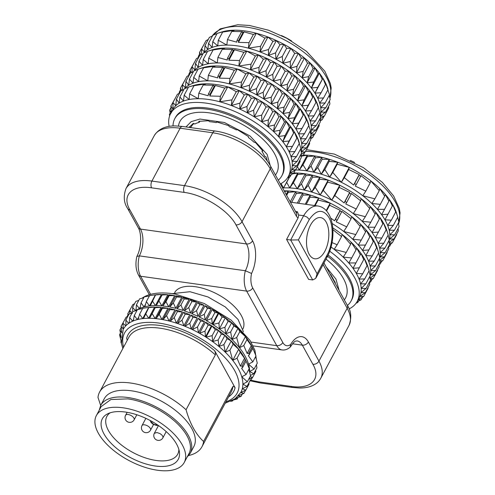 <?xml version="1.0" encoding="UTF-8"?>
<svg xmlns="http://www.w3.org/2000/svg" width="495" height="495" viewBox="0 0 495 495"><rect width="100%" height="100%" fill="white"/><g stroke="black" fill="none" stroke-linecap="round" stroke-linejoin="round"><path stroke-width="0.74" d="M100.664 405.479L97.985 397.392A58.02 28.308 28.1 0 1 99.588 392.089A58.02 28.308 28.1 0 1 130.705 383.043A58.02 28.308 28.1 0 1 186.064 409.742L215.356 354.884L215.529 353.449L214.712 350.782L235.088 387.721L233.628 386.249L232.854 386.595L203.563 441.453A58.02 28.308 28.1 0 1 201.954 446.75A58.02 28.308 28.1 0 1 188.731 455.505M104.266 398.735A50.768 24.769 28.1 0 1 131.491 390.815A50.768 24.769 28.1 0 1 191.868 428.651A50.768 24.769 28.1 0 1 193.836 446.558L190.259 453.259A50.768 24.769 -151.9 0 0 188.292 435.353A50.768 24.769 -151.9 0 0 127.914 397.516A50.768 24.769 -151.9 0 0 100.689 405.436L104.266 398.735M203.563 441.453C195.884 434.393 190.049 423.819 186.064 409.742M214.712 350.782A59.957 29.248 -151.9 0 0 160.12 325.487A59.957 29.248 -151.9 0 0 126.627 338.432L127.302 340.201M238.373 395.783L243.973 393.333L240.731 392.591A66.726 32.552 -151.9 0 0 240.91 392.269A66.726 32.552 -151.9 0 0 242.272 388.792A66.726 32.552 -151.9 0 0 242.872 384.12A66.726 32.552 -151.9 0 0 241.752 376.763A66.726 32.552 -151.9 0 0 238.324 368.732A66.726 32.552 -151.9 0 0 232.724 360.397A66.726 32.552 -151.9 0 0 225.231 352.143A66.726 32.552 -151.9 0 0 218.945 346.506A66.726 32.552 -151.9 0 0 212.603 341.606A66.726 32.552 -151.9 0 0 206.031 337.163A66.726 32.552 -151.9 0 0 205.512 336.835A66.726 32.552 -151.9 0 0 199.547 333.308A66.726 32.552 -151.9 0 0 198.495 332.727A66.726 32.552 -151.9 0 0 192.314 329.552A66.726 32.552 -151.9 0 0 191.237 329.039A66.726 32.552 -151.9 0 0 184.932 326.267A66.726 32.552 -151.9 0 0 183.843 325.828A66.726 32.552 -151.9 0 0 177.507 323.501A66.726 32.552 -151.9 0 0 176.418 323.136A66.726 32.552 -151.9 0 0 170.15 321.286A66.726 32.552 -151.9 0 0 169.08 321.007A66.726 32.552 -151.9 0 0 162.966 319.665A66.726 32.552 -151.9 0 0 161.933 319.479A66.726 32.552 -151.9 0 0 158.969 319.009A66.726 32.552 -151.9 0 0 156.074 318.656A66.726 32.552 -151.9 0 0 155.09 318.557A66.726 32.552 -151.9 0 0 149.564 318.273A66.726 32.552 -151.9 0 0 148.649 318.273A66.726 32.552 -151.9 0 0 143.538 318.526A66.726 32.552 -151.9 0 0 142.702 318.619A66.726 32.552 -151.9 0 0 138.086 319.411A66.726 32.552 -151.9 0 0 137.344 319.597A66.726 32.552 -151.9 0 0 133.297 320.915A66.726 32.552 -151.9 0 0 132.648 321.187A66.726 32.552 -151.9 0 0 129.226 323.012A66.726 32.552 -151.9 0 0 128.694 323.371A66.726 32.552 -151.9 0 0 125.947 325.673A66.726 32.552 -151.9 0 0 125.73 325.902A66.726 32.552 -151.9 0 0 123.366 329.088A66.726 32.552 -151.9 0 0 123.193 329.416L121.417 343.344L122.853 348.529M242.117 365.978L245.303 359.741L242.117 365.978A70.012 34.155 28.1 0 1 242.451 366.591A70.018 34.161 28.1 0 1 242.785 367.191L241.715 368.515L242.265 367.488M245.303 359.741L244.542 358.287L240.378 366.09L241.913 366.083M240.378 366.09L237.025 358.194L232.724 360.397L229.921 350.194L225.231 352.143L223.901 344.607L218.945 346.506L218.165 339.96L212.603 341.606L212.145 335.647L206.031 337.163L211.996 325.995L215.325 329.689L212.145 335.647M240.731 392.591L245.836 390.128L242.272 388.792L246.986 386.446L242.872 384.12L247.333 381.756L241.752 376.763L246.052 374.567L241.715 368.515L241.826 367.915M168.795 294.828L169.135 295.663L174.655 295.651A66.726 32.552 -151.9 0 0 171.697 295.181A66.726 32.552 -151.9 0 0 168.795 294.828L162.83 305.997A66.726 32.552 -151.9 0 1 165.732 306.349A66.726 32.552 -151.9 0 1 168.696 306.82L165.955 301.622L162.83 305.997M174.655 295.651L168.696 306.82M167.898 308.305A66.726 32.552 -151.9 0 0 164.934 307.841A66.726 32.552 -151.9 0 0 162.038 307.488L156.074 318.656L159.192 314.282L161.933 319.479L167.898 308.305L162.372 308.323L159.192 314.282M168.931 308.496L162.966 319.665L166.58 315.618L169.76 309.66L175.044 309.839A66.726 32.552 -151.9 0 0 168.931 308.496L169.76 309.66M175.044 309.839L169.08 321.007L166.58 315.618M176.115 310.118L170.15 321.286L174.215 317.592L177.396 311.633L182.383 311.968A66.726 32.552 -151.9 0 0 176.115 310.118L177.396 311.633M182.383 311.968L176.418 323.136L174.215 317.592M183.472 312.333L177.507 323.501L181.993 320.172L185.173 314.214L189.808 314.659A66.726 32.552 -151.9 0 0 183.472 312.333L185.173 314.214M189.808 314.659L183.843 325.828L181.993 320.172M190.897 315.098L184.932 326.267L189.789 323.315L192.97 317.363L197.202 317.87A66.726 32.552 -151.9 0 0 190.897 315.098L192.97 317.363M197.202 317.87L191.237 329.039L189.789 323.315M198.278 318.384L192.314 329.552L197.493 326.985L198.495 332.727L204.46 321.558A66.726 32.552 -151.9 0 0 198.278 318.384L200.673 321.026L197.493 326.985M205.512 322.134L199.547 333.308L204.986 331.118L205.512 336.835L211.476 325.661A66.726 32.552 -151.9 0 0 205.512 322.134L208.166 325.159L204.986 331.118M245.867 360.737L245.39 359.686A66.726 32.552 -151.9 0 0 238.689 349.229A66.726 32.552 -151.9 0 0 231.196 340.975A66.726 32.552 -151.9 0 0 224.909 335.338A66.726 32.552 -151.9 0 0 218.567 330.437A66.726 32.552 -151.9 0 0 211.996 325.995M256.379 359.37L254.9 350.268L249.994 340.319L231.221 320.178L204.336 303.528L175.453 294.16A66.726 32.552 -151.9 0 0 172.489 293.69A66.726 32.552 -151.9 0 0 141.96 298.231M181.801 297.179A66.726 32.552 -151.9 0 0 175.694 295.837L169.729 307.005A66.726 32.552 -151.9 0 1 175.836 308.354L173.337 302.959L176.517 297L181.801 297.179L175.836 308.354M189.139 299.308A66.726 32.552 -151.9 0 0 182.872 297.458L176.907 308.626A66.726 32.552 -151.9 0 1 183.175 310.483L180.978 304.932L184.159 298.974L189.139 299.308L183.175 310.483M196.565 302A66.726 32.552 -151.9 0 0 190.228 299.673L184.264 310.841A66.726 32.552 -151.9 0 1 190.6 313.168L188.75 307.513L191.936 301.554L196.565 302L190.6 313.168M196.552 310.662L199.733 304.703L203.959 305.211A66.726 32.552 -151.9 0 0 197.654 302.439L191.689 313.613A66.726 32.552 -151.9 0 1 197.994 316.379L196.552 310.662L191.689 313.613M203.959 305.211L197.994 316.379M205.035 305.724L207.436 308.373L211.217 308.899A66.726 32.552 -151.9 0 0 205.035 305.724L199.077 316.893A66.726 32.552 -151.9 0 1 205.252 320.067L204.256 314.325L199.077 316.893M211.217 308.899L205.252 320.067M252.629 348.078L252.153 347.026A66.726 32.552 -151.9 0 0 245.446 336.569A66.726 32.552 -151.9 0 0 237.959 328.315A66.726 32.552 -151.9 0 0 231.666 322.678A66.726 32.552 -151.9 0 0 225.324 317.778A66.726 32.552 -151.9 0 0 218.753 313.335L212.794 324.503A66.726 32.552 -151.9 0 1 219.365 328.946L218.908 322.988L212.794 324.503M249.622 372.03A66.726 32.552 -151.9 0 0 249.635 371.46A66.726 32.552 -151.9 0 0 248.515 364.103A66.726 32.552 -151.9 0 0 239.481 347.738A66.726 32.552 -151.9 0 0 231.994 339.49A66.726 32.552 -151.9 0 0 225.701 333.847A66.726 32.552 -151.9 0 0 219.365 328.946L224.922 327.306L228.102 321.348L231.666 322.678L233.844 325.995L237.959 328.315L239.865 331.576L245.446 336.569L246.962 339.582L251.299 345.628L247.135 353.436L248.88 353.319L252.134 347.224A70.018 34.161 -151.9 0 1 252.475 347.83A70.012 34.155 -151.9 0 1 252.797 348.43M212.268 309.48L214.929 312.506L218.233 313.007A66.726 32.552 -151.9 0 0 212.268 309.48L206.304 320.649A66.726 32.552 -151.9 0 1 212.268 324.175L211.749 318.458L206.304 320.649M218.233 313.007L212.268 324.175M125.94 325.5L125.73 325.902L122.915 323.136L123.366 329.088L121.046 326.341L121.832 332.887L119.901 330.023L121.058 336.711M129.282 322.27L128.694 323.371L125.854 320.024L125.947 325.673M133.545 319.51L132.648 321.187L129.665 317.474L129.226 323.012M138.878 316.72L137.344 319.597L134.275 315.532L133.297 320.915M148.667 307.451A66.726 32.552 -151.9 0 0 147.776 307.562L146.563 307.729L148.667 307.451L142.702 318.619L139.615 314.226L138.086 319.411M148.791 307.624L154.607 307.104A66.726 32.552 -151.9 0 0 149.502 307.358L148.791 307.624L143.538 318.526M154.607 307.104L148.649 318.273L145.61 313.583M155.529 307.104L149.564 318.273L152.169 313.595L155.09 318.557L161.054 307.389A66.726 32.552 -151.9 0 0 155.529 307.104L152.169 313.595M136.038 309.61L135.451 310.712A66.726 32.552 -151.9 0 0 135.197 310.891M140.302 306.851L139.411 308.527A66.726 32.552 -151.9 0 0 135.983 310.353L136.422 304.815L139.602 298.856L143.76 297.767M145.635 304.06L144.101 306.937A66.726 32.552 -151.9 0 0 140.054 308.255L141.032 302.872L144.212 296.92L149.403 295.892M155.424 294.791L149.459 305.96A66.726 32.552 -151.9 0 0 144.849 306.752L146.371 301.573L149.552 295.614L155.424 294.791A66.726 32.552 -151.9 0 0 154.533 294.902L153.32 295.07M161.37 294.445L155.405 305.613A66.726 32.552 -151.9 0 0 150.301 305.867L155.548 294.964L161.37 294.445A66.726 32.552 -151.9 0 0 156.265 294.698L155.548 294.964M167.811 294.729L161.846 305.898A66.726 32.552 -151.9 0 0 156.321 305.613L162.286 294.445L162.106 294.983L167.811 294.729A66.726 32.552 -151.9 0 0 162.286 294.445M121.225 337.559L119.549 334.713L121.065 340.795M121.343 342.917L120.83 341.903L121.485 343.697M230.695 401.327L232.613 400.938L231.672 400.87M233.176 400.059L237.223 398.995L234.878 398.667M236.016 398.116L241.028 396.446L238.157 396.006M245.371 359.884L246.046 361.09L242.785 367.191M229.921 350.194L233.102 344.235L238.689 349.229L240.205 352.242L244.542 358.287M240.205 352.242L237.025 358.194M238.689 349.229L232.724 360.397M246.052 374.567L249.233 368.608L246.399 361.752M245.774 360.527L246.04 361.096M223.901 344.607L227.087 338.648L231.196 340.975L233.102 344.235M231.196 340.975L225.231 352.143M218.165 339.96L221.345 334.007L224.909 335.338L227.087 338.648M224.909 335.338L218.945 346.506M215.325 329.689L218.567 330.437L221.345 334.007M218.567 330.437L212.603 341.606M169.135 295.663L165.955 301.622M200.673 321.026L204.46 321.558M208.166 325.159L211.476 325.661M248.874 369.282L250.513 375.798L247.333 381.756M249.666 377.388L250.167 380.488L246.986 386.446M248.88 382.895L249.016 384.17L245.836 390.128M243.973 393.333L245.631 390.227M241.028 396.446L242.29 394.088M237.223 398.995L238.046 397.454M233.04 400.139L232.613 400.938M175.694 295.837L176.517 297M173.337 302.959L169.729 307.005M182.872 297.458L184.159 298.974M180.978 304.932L176.907 308.626M190.228 299.673L191.936 301.554M188.75 307.513L184.264 310.841M197.654 302.439L199.733 304.703M207.436 308.373L204.256 314.325M218.753 313.335L222.088 317.035L225.324 317.778L228.102 321.348M250.439 375.439L253.743 373.787L249.635 371.46L254.096 369.097L248.515 364.103L252.815 361.907L248.471 355.862L252.803 348.437L252.53 347.867M253.162 349.093L255.995 355.948L252.815 361.907M252.134 347.224L251.299 345.628M255.637 356.623L257.276 363.138L254.096 369.097M256.429 364.728L256.924 367.835L253.743 373.787M255.643 370.241L255.779 371.51L252.599 377.468L250.099 376.577M249.857 381.07L250.73 380.674L252.394 377.567M250.73 380.674L250.136 380.556M249.901 378.78L252.599 377.468M248.867 353.325A70.012 34.155 28.1 0 1 249.208 353.931M247.135 353.436L243.781 345.541L239.481 347.738L236.684 337.534L231.994 339.49L230.664 331.947L225.701 333.847L224.922 327.306M248.583 355.255L248.471 355.862L249.022 354.828M249.22 353.925A70.018 34.161 28.1 0 1 249.548 354.531M222.088 317.035L218.908 322.988M214.929 312.506L211.749 318.458M162.038 307.488L162.372 308.323M121.046 326.341L124.431 320.284M122.915 323.136L126.095 317.177L127.778 316.429M125.854 320.024L129.04 314.065L132.023 313.063M129.665 317.474L132.846 311.516L136.997 310.427M142.647 308.552L137.455 309.573L134.275 315.532M146.563 307.729L142.795 308.274L139.615 314.226M155.35 307.642L161.054 307.389M135.451 310.712L132.617 307.364L135.797 301.406L138.779 300.403M132.617 307.364L132.679 311.825M132.487 313.242L129.671 310.476L129.907 313.768M128.675 314.74L127.809 313.688L128.05 315.915M127.809 313.688L131.194 307.63M129.671 310.476L132.852 304.518L134.535 303.769M139.411 308.527L136.422 304.815M144.101 306.937L141.032 302.872M149.459 305.96L146.371 301.573M155.405 305.613L152.367 300.923M162.106 294.983L156.321 305.613M161.846 305.898L158.926 300.941M121.182 327.616L119.901 330.023M120.396 333.129L119.549 334.713M120.83 341.903L121.12 341.358M225.324 317.778L219.365 328.946M231.666 322.678L225.701 333.847M237.959 328.315L231.994 339.49M230.664 331.947L233.844 325.995M245.446 336.569L239.481 347.738M236.684 337.534L239.865 331.576M246.962 339.582L243.781 345.541M127.945 314.956L126.968 316.788M347.28 305.248A4.832 3.372 151.1 0 1 347.341 305.353A4.832 3.372 151.1 0 1 347.397 305.458A61.12 29.818 -151.9 0 0 351.128 300.917A61.12 29.818 -151.9 0 0 327.548 256.249M351.128 300.917L351.759 299.735A61.12 29.818 -151.9 0 0 328.142 255.036M329.732 251.219A66.726 32.552 28.1 0 1 357.266 301.319A66.726 32.552 28.1 0 1 354.519 305.056A66.726 32.552 28.1 0 1 349.068 308.954M331.062 247.017A66.726 32.552 28.1 0 1 334.168 249.338A66.726 32.552 28.1 0 1 343.196 257.109A66.726 32.552 28.1 0 1 348.777 262.963A66.726 32.552 28.1 0 1 353.022 268.321A66.726 32.552 28.1 0 1 356.32 273.438A66.726 32.552 28.1 0 1 359.054 279.087A66.726 32.552 28.1 0 1 360.564 283.876A66.726 32.552 28.1 0 1 361.195 288.406A66.726 32.552 28.1 0 1 360.948 292.613A66.726 32.552 28.1 0 1 359.815 296.437A66.726 32.552 28.1 0 1 359.252 297.6L357.266 301.319M357.025 301.758L361.14 299.766L357.817 299.822L363.683 296.462L359.815 296.437L365.329 292.669L360.948 292.613L366.053 288.437L361.195 288.406L365.854 283.839L360.564 283.876L364.728 278.933L359.054 279.087L362.693 273.797L356.32 273.438L359.333 267.801L353.022 268.321L355.899 262.95L348.777 262.963L351.697 257.963L343.196 257.109L346.265 252.45L334.168 249.338L337.169 244.753L332.058 242.6M356.078 303.212L357.743 302.532L356.474 302.643M361.14 299.766L362.557 297.118M363.683 296.462L368.057 288.269L368.032 287.601M365.329 292.669L369.703 284.476L369.437 282.107M366.053 288.437L370.427 280.25L369.746 276.544M369.022 270.883L370.229 275.647L365.854 283.839M369.103 270.74L368.02 267.102A66.726 32.552 -151.9 0 0 367.005 264.194L369.103 270.74L364.728 278.933M367.061 265.605L367.005 264.194A66.726 32.552 -151.9 0 0 364.271 258.545L367.061 265.605L362.693 273.797M363.707 259.615L364.271 258.545A66.726 32.552 -151.9 0 0 360.973 253.428L363.707 259.615L359.333 267.801M360.267 254.764L360.973 253.428A66.726 32.552 -151.9 0 0 356.728 248.069L360.267 254.764L355.899 262.95M356.072 249.771L356.728 248.069A66.726 32.552 -151.9 0 0 351.147 242.216L356.072 249.771L351.697 257.963M350.639 244.258L351.147 242.216A66.726 32.552 -151.9 0 0 342.119 234.451L350.639 244.258L346.265 252.45M337.169 244.753L341.544 236.56L342.119 234.451A66.726 32.552 -151.9 0 0 332.758 227.873M332.894 229.618L341.544 236.56M358.547 301.034L357.743 302.532M332.126 223.505A66.726 32.552 28.1 0 1 343.709 231.468A66.726 32.552 28.1 0 1 352.737 239.233A66.726 32.552 28.1 0 1 358.318 245.093A66.726 32.552 28.1 0 1 362.563 250.445A66.726 32.552 28.1 0 1 365.861 255.562A66.726 32.552 28.1 0 1 368.596 261.212A66.726 32.552 28.1 0 1 370.105 266.001A66.726 32.552 28.1 0 1 370.736 270.536A66.726 32.552 28.1 0 1 370.489 274.744A66.726 32.552 28.1 0 1 369.876 277.212M369.48 282.484L370.681 281.89L369.524 281.94M370.421 280.213L373.224 278.586L370.13 278.592M370.043 278.11L374.87 274.793L370.489 274.744L375.6 270.567L370.736 270.536L375.396 265.97L370.105 266.001L374.269 261.063L368.596 261.212L372.234 255.921L365.861 255.562L368.88 249.932L362.563 250.445L365.44 245.081L358.318 245.093L361.239 240.094L352.737 239.233L355.806 234.574L343.709 231.468L346.71 226.877L336.173 221.816L337.12 220.368L335.492 219.347L334.546 220.795L330.586 217.998M292.248 202.406L291.963 201.737L291.475 202.294M370.681 281.89L372.098 279.248M373.224 278.586L377.598 270.4L377.574 269.732M374.87 274.793L379.244 266.607L378.978 264.231M375.6 270.567L379.968 262.375L379.288 258.675M378.57 253.013L379.77 257.777L375.396 265.97M378.644 252.871L377.561 249.226A66.726 32.552 -151.9 0 0 376.553 246.318L378.644 252.871L374.269 261.063M376.608 247.735L376.553 246.318A66.726 32.552 -151.9 0 0 373.812 240.669L376.608 247.735L372.234 255.921M373.249 241.739L373.812 240.669A66.726 32.552 -151.9 0 0 370.514 235.558L373.249 241.739L368.88 249.932M369.815 236.888L370.514 235.558A66.726 32.552 -151.9 0 0 366.269 230.2L369.815 236.888L365.44 245.081M365.613 231.901L366.269 230.2A66.726 32.552 -151.9 0 0 360.688 224.346L365.613 231.901L361.239 240.094M360.181 226.388L360.688 224.346A66.726 32.552 -151.9 0 0 351.66 216.575L360.181 226.388L355.806 234.574M315.111 205.611L318.099 200.017L330.196 203.123L329.614 205.233L340.152 210.301L339.966 210.975L341.593 211.99L337.12 220.368M339.966 210.975L335.492 219.347M340.152 210.301L334.546 220.795M329.614 205.233L326.564 210.95M346.71 226.877L351.085 218.691L351.66 216.575A66.726 32.552 -151.9 0 0 330.196 203.123L326.224 210.561M341.593 211.996L341.779 211.315L351.085 218.691M306.238 204.367L310.105 197.121L318.607 197.975L318.099 200.017M330.196 203.123A66.726 32.552 -151.9 0 0 318.607 197.975L314.572 205.536M298.671 203.247L303.045 195.055L310.167 195.042L310.105 197.121M318.607 197.975A66.726 32.552 -151.9 0 0 310.167 195.042L305.26 204.231M286.667 195.37L288.263 192.376L295.657 191.695L296.338 193.545L302.649 193.031L303.045 195.055M310.167 195.042A66.726 32.552 -151.9 0 0 302.649 193.031L297.272 203.105M296.338 193.545L291.963 201.737M302.649 193.031A66.726 32.552 -151.9 0 0 295.657 191.695L290.237 201.842M284.532 191.503L288.146 190.928L288.263 192.376M295.657 191.695A66.726 32.552 -151.9 0 0 288.146 190.928L286.209 194.547M288.146 190.928A66.726 32.552 -151.9 0 0 284.167 190.841M282.589 187.982A66.726 32.552 28.1 0 1 283.567 187.927A66.726 32.552 28.1 0 1 289.736 187.945A66.726 32.552 28.1 0 1 297.248 188.719A66.726 32.552 28.1 0 1 304.239 190.049A66.726 32.552 28.1 0 1 311.757 192.066A66.726 32.552 28.1 0 1 320.197 194.993A66.726 32.552 28.1 0 1 331.786 200.147A66.726 32.552 28.1 0 1 353.251 213.599A66.726 32.552 28.1 0 1 362.278 221.364A66.726 32.552 28.1 0 1 367.859 227.224A66.726 32.552 28.1 0 1 372.104 232.576A66.726 32.552 28.1 0 1 375.402 237.693A66.726 32.552 28.1 0 1 378.143 243.342A66.726 32.552 28.1 0 1 379.646 248.131A66.726 32.552 28.1 0 1 380.284 252.66A66.726 32.552 28.1 0 1 380.03 256.868A66.726 32.552 28.1 0 1 379.418 259.343M379.022 264.615L380.228 264.021L379.065 264.07M379.962 262.344L382.765 260.716L379.671 260.716M379.585 260.234L384.411 256.924L380.03 256.868L385.141 252.697L380.284 252.66L384.937 248.1L379.646 248.131L383.811 243.194L378.143 243.342L381.775 238.052L375.402 237.693L378.421 232.062L372.104 232.576L374.981 227.211L367.859 227.224L370.78 222.218L362.278 221.364L365.347 216.705L353.251 213.599L356.252 209.008L345.714 203.946L346.661 202.492L345.04 201.477L344.093 202.925L334.787 195.556L331.786 200.147L323.266 190.334L320.197 194.993L315.272 187.438L311.757 192.066L308.212 185.371L304.239 190.049L301.505 183.868L297.248 188.719L293.436 182.698L289.736 187.945L286.71 182.346L283.567 187.927L281.03 183.608M380.228 264.021L381.639 261.379M382.765 260.716L387.139 252.524L387.115 251.856M384.411 256.924L388.785 248.731L388.519 246.362M385.141 252.697L389.515 244.505L388.835 240.805M388.111 235.144L389.311 239.908L384.937 248.1M388.185 235.001L387.102 231.357A66.726 32.552 -151.9 0 0 386.094 228.449L388.185 235.001L383.811 243.194M386.15 229.859L386.094 228.449A66.726 32.552 -151.9 0 0 383.353 222.799L386.15 229.859L381.775 238.052M382.796 223.87L383.353 222.799A66.726 32.552 -151.9 0 0 380.061 217.682L382.796 223.87L378.421 232.062M379.356 219.019L380.061 217.682A66.726 32.552 -151.9 0 0 375.81 212.33L379.356 219.019L374.981 227.211M375.154 214.032L375.81 212.33A66.726 32.552 -151.9 0 0 370.235 206.471L375.154 214.032L370.78 222.218M356.252 209.008L360.626 200.815L361.202 198.705L369.722 208.513L365.347 216.705M369.722 208.513L370.235 206.471A66.726 32.552 -151.9 0 0 361.202 198.705A66.726 32.552 -151.9 0 0 339.737 185.254L339.162 187.364L349.693 192.425L349.507 193.106L350.318 193.613M350.324 193.607L351.134 194.12L346.661 202.492M349.507 193.106L345.04 201.477M349.693 192.425L344.093 202.925M339.162 187.364L334.787 195.556M323.266 190.334L327.64 182.148L339.737 185.254L331.786 200.147M351.134 194.12L351.32 193.446L360.626 200.815M315.272 187.438L319.646 179.246L328.148 180.106L327.64 182.148M339.737 185.254A66.726 32.552 -151.9 0 0 328.148 180.106L320.197 194.993M308.212 185.371L312.586 177.185L319.708 177.173L319.646 179.246M328.148 180.106A66.726 32.552 -151.9 0 0 319.708 177.173L311.757 192.066M293.436 182.698L297.811 174.506L305.198 173.825L305.879 175.676L312.19 175.162L312.586 177.185M319.708 177.173A66.726 32.552 -151.9 0 0 312.19 175.162L304.239 190.049M305.879 175.676L301.505 183.868M312.19 175.162A66.726 32.552 -151.9 0 0 305.198 173.825L297.248 188.719M292.613 173.881L297.687 173.052L297.811 174.506M305.198 173.825A66.726 32.552 -151.9 0 0 297.687 173.052L289.736 187.945M289.587 176.963L286.71 182.346M289.365 177.062L283.567 187.927M297.687 173.052A66.726 32.552 -151.9 0 0 293.776 172.965M288.517 176.146L293.585 173.33L295.367 169.989A66.726 32.552 28.1 0 1 299.277 170.076A66.726 32.552 28.1 0 1 306.789 170.849A66.726 32.552 28.1 0 1 313.781 172.18A66.726 32.552 28.1 0 1 321.298 174.197A66.726 32.552 28.1 0 1 329.738 177.123A66.726 32.552 28.1 0 1 341.327 182.278A66.726 32.552 28.1 0 1 362.798 195.729A66.726 32.552 28.1 0 1 371.825 203.495A66.726 32.552 28.1 0 1 377.4 209.348A66.726 32.552 28.1 0 1 381.651 214.706A66.726 32.552 28.1 0 1 384.943 219.823A66.726 32.552 28.1 0 1 387.684 225.472A66.726 32.552 28.1 0 1 389.188 230.262A66.726 32.552 28.1 0 1 389.825 234.791A66.726 32.552 28.1 0 1 389.571 238.998A66.726 32.552 28.1 0 1 388.959 241.467M388.563 246.739L389.769 246.151L388.612 246.201M389.509 244.474L392.306 242.847L389.212 242.847M389.126 242.364L393.952 239.054L389.571 238.998L394.682 234.828L389.825 234.791L394.478 230.225L389.188 230.262L393.352 225.324L387.684 225.472L391.316 220.182L384.943 219.823L387.962 214.193L381.651 214.706L384.522 209.342L377.4 209.348L380.321 204.348L371.825 203.495L374.888 198.835L362.798 195.729L365.799 191.138L355.262 186.077L356.208 184.623L354.581 183.602L353.634 185.056L344.328 177.686L341.327 182.278L332.807 172.464L329.738 177.123L324.819 169.568L321.298 174.197L317.753 167.502L313.781 172.18L311.046 165.992L306.789 170.849L302.977 164.829L299.277 170.076L297.384 166.617M389.769 246.151L391.18 243.509M392.306 242.847L396.681 234.655L396.662 233.987M393.952 239.054L398.327 230.862L398.067 228.492M394.682 234.828L399.057 226.636L398.376 222.936M397.652 217.274L398.852 222.038L394.478 230.225M397.726 217.132L396.644 213.487A66.726 32.552 -151.9 0 0 395.635 210.579L397.726 217.132L393.352 225.324M395.691 211.99L395.635 210.579A66.726 32.552 -151.9 0 0 392.894 204.93L395.691 211.99L391.316 220.182M392.337 206L392.894 204.93A66.726 32.552 -151.9 0 0 389.602 199.813L392.337 206L387.962 214.193M388.897 201.149L389.602 199.813A66.726 32.552 -151.9 0 0 385.357 194.461L388.897 201.149L384.522 209.342M365.799 191.138L370.167 182.946L370.749 180.836L379.263 190.643L379.776 188.601L384.695 196.156L380.321 204.348M384.695 196.156L385.357 194.461A66.726 32.552 -151.9 0 0 379.776 188.601A66.726 32.552 -151.9 0 0 370.749 180.836A66.726 32.552 -151.9 0 0 349.278 167.384L348.703 169.494L359.24 174.556L359.048 175.236L359.859 175.744M379.263 190.643L374.888 198.835M359.865 175.737L360.676 176.245L356.208 184.623M359.048 175.236L354.581 183.602M359.24 174.556L353.634 185.056M348.703 169.494L344.328 177.686M332.807 172.464L337.182 164.272L349.278 167.384L341.327 182.278M360.676 176.251L360.867 175.577L370.167 182.946M324.819 169.568L329.194 161.376L337.689 162.23L337.182 164.272M349.278 167.384A66.726 32.552 -151.9 0 0 337.689 162.23L329.738 177.123M317.753 167.502L322.127 159.31L329.249 159.303L329.194 161.376M337.689 162.23A66.726 32.552 -151.9 0 0 329.249 159.303L321.298 174.197M302.977 164.829L307.352 156.637L314.74 155.956L315.42 157.806L321.738 157.286L322.127 159.31M329.249 159.303A66.726 32.552 -151.9 0 0 321.738 157.286L313.781 172.18M315.42 157.806L311.046 165.992M321.738 157.286A66.726 32.552 -151.9 0 0 314.74 155.956L306.789 170.849M302.154 156.012L307.228 155.183L307.352 156.637M314.74 155.956A66.726 32.552 -151.9 0 0 307.228 155.183L299.277 170.076M307.228 155.183A66.726 32.552 -151.9 0 0 303.317 155.096M278.289 180.186A60.668 29.601 -151.9 0 0 281.828 175.812A60.668 29.601 -151.9 0 0 264.701 136.651A60.668 29.601 -151.9 0 0 207.325 109.197A60.668 29.601 -151.9 0 0 174.791 118.658A60.668 29.601 -151.9 0 0 173.009 125.984M281.828 175.812L282.416 174.716A60.668 29.601 -151.9 0 0 280.127 153.419A60.668 29.601 -151.9 0 0 207.912 108.102A60.668 29.601 -151.9 0 0 175.379 117.562L174.791 118.658M169.142 126.392A66.726 32.552 28.1 0 1 170.645 113.572A66.726 32.552 28.1 0 1 225.503 107.848A66.726 32.552 28.1 0 1 285.844 153.011A66.726 32.552 28.1 0 1 288.362 176.43A66.726 32.552 28.1 0 1 280.368 183.961M170.645 113.572L172.631 109.853A66.726 32.552 28.1 0 1 172.99 109.216A66.726 32.552 28.1 0 1 175.805 105.701A66.726 32.552 28.1 0 1 179.165 103.139A66.726 32.552 28.1 0 1 183.472 101.067A66.726 32.552 28.1 0 1 189.115 99.52A66.726 32.552 28.1 0 1 198.217 98.709A66.726 32.552 28.1 0 1 219.774 101.772A66.726 32.552 28.1 0 1 231.369 105.522A66.726 32.552 28.1 0 1 239.809 109.073A66.726 32.552 28.1 0 1 247.308 112.823A66.726 32.552 28.1 0 1 254.281 116.851A66.726 32.552 28.1 0 1 261.756 121.832A66.726 32.552 28.1 0 1 267.882 126.534A66.726 32.552 28.1 0 1 273.488 131.447A66.726 32.552 28.1 0 1 278.475 136.502A66.726 32.552 28.1 0 1 282.787 141.632A66.726 32.552 28.1 0 1 286.345 146.749A66.726 32.552 28.1 0 1 287.83 149.286A66.726 32.552 28.1 0 1 289.111 151.792A66.726 32.552 28.1 0 1 291.035 156.68A66.726 32.552 28.1 0 1 292.099 161.345A66.726 32.552 28.1 0 1 292.279 165.72A66.726 32.552 28.1 0 1 291.574 169.736A66.726 32.552 28.1 0 1 290.348 172.706L288.362 176.43M293.585 173.33L289.99 173.343L295.694 169.785L291.574 169.736L296.895 165.769L292.279 165.72L297.173 161.358L292.099 161.345L296.517 156.599L291.035 156.68L294.946 151.569L289.111 151.792L292.477 146.341L286.345 146.749L289.148 140.995L282.787 141.632L285.009 135.599L278.475 136.502L280.114 130.241L273.488 131.447L274.539 124.994L267.882 126.534L268.364 119.932L261.756 121.832L261.676 115.131L254.281 116.851L253.638 110.119L247.308 112.823L246.949 106.481L239.809 109.073L239.896 103.127L231.369 105.522L231.908 99.891L219.774 101.772L220.38 96.265L209.8 95.999L209.998 94.26L208.364 94.031M189.659 93.889L194.028 85.697L206.167 83.816L203.197 85.01L213.772 85.27L212.838 85.66L208.364 94.038L208.166 95.77L198.823 93.202L198.217 98.709L189.659 93.889L189.115 99.52L184.165 95.207L183.472 101.067L179.908 96.952L179.165 103.139L176.412 99.142L175.805 105.701L172.978 102.527L172.99 109.216L170.868 106.072L171.412 112.823L169.667 110.088L170.292 114.277M169.835 115.341L169.389 114.5L169.667 115.799M287.49 177.878L290.15 176.715L288.139 176.839M289.148 140.995L294.296 131.862L296.851 138.155L292.477 146.341M296.851 138.155L297.062 136.898A66.726 32.552 -151.9 0 0 295.781 134.392A66.726 32.552 -151.9 0 0 294.296 131.862L286.345 146.749M285.009 135.599L289.377 127.407L290.738 126.739L293.523 132.802M294.296 131.862A66.726 32.552 -151.9 0 0 290.738 126.739L282.787 141.632M280.114 130.241L284.489 122.048L286.426 121.609L289.377 127.407M290.738 126.739A66.726 32.552 -151.9 0 0 286.426 121.609L278.475 136.502M268.364 119.932L272.739 111.74L275.839 111.641L278.914 116.801L281.438 116.554L284.489 122.048M286.426 121.609A66.726 32.552 -151.9 0 0 281.438 116.554L273.488 131.447M278.914 116.801L274.539 124.994M281.438 116.554A66.726 32.552 -151.9 0 0 275.839 111.641L267.882 126.534M253.638 110.119L258.013 101.927L262.232 101.958L266.05 106.945L269.707 106.939L272.739 111.74M275.839 111.641A66.726 32.552 -151.9 0 0 269.707 106.939L261.756 121.832M266.05 106.945L261.676 115.131M269.707 106.939A66.726 32.552 -151.9 0 0 262.232 101.958L254.281 116.851M220.38 96.265L224.749 88.073L227.725 86.879L236.282 91.705L239.32 90.628L244.27 94.941L247.76 94.18L251.324 98.295L255.259 97.93L258.013 101.927M262.232 101.958A66.726 32.552 -151.9 0 0 255.259 97.93L247.308 112.823M251.324 98.295L246.949 106.481M255.259 97.93A66.726 32.552 -151.9 0 0 247.76 94.18L239.809 109.073M247.76 94.18A66.726 32.552 -151.9 0 0 239.32 90.628L231.369 105.522M244.27 94.941L239.896 103.127M239.32 90.628A66.726 32.552 -151.9 0 0 227.725 86.879L219.774 101.772M236.282 91.705L231.908 99.891M212.838 85.66L213.648 85.777M213.654 85.771L214.471 85.889L209.998 94.26M203.197 85.01L198.823 93.202M214.465 85.895L215.405 85.505L224.749 88.073M215.405 85.505L209.8 95.999M184.165 95.207L188.539 87.015L197.066 84.626L194.028 85.697M179.908 96.952L184.282 88.76L188.434 87.219M183.824 89.626L180.786 90.95L176.412 99.142M172.978 102.527L177.352 94.335L179.679 93.023M175.57 97.676L170.868 106.072M169.667 110.088L170.979 107.625M170.119 113.145L169.389 114.5M291.258 174.642L290.15 176.715M299.951 160.04L300.063 161.593L295.694 169.785M296.895 165.769L301.269 157.583L300.818 154.527M300.62 148.915L301.542 153.165L297.173 161.358M299.172 142.393A66.726 32.552 -151.9 0 0 299.116 142.207A66.726 32.552 -151.9 0 0 298.986 141.793A66.726 32.552 -151.9 0 0 297.062 136.898L300.892 148.407L296.517 156.599M299.32 143.377L294.946 151.569M227.725 86.879A66.726 32.552 -151.9 0 0 206.167 83.816A66.726 32.552 -151.9 0 0 197.066 84.626A66.726 32.552 -151.9 0 0 193.1 85.604L189.424 86.743M184.524 88.673A66.726 32.552 28.1 0 1 185.347 87.825A66.726 32.552 28.1 0 1 188.706 85.264A66.726 32.552 28.1 0 1 193.019 83.197A66.726 32.552 28.1 0 1 198.656 81.644A66.726 32.552 28.1 0 1 207.758 80.84A66.726 32.552 28.1 0 1 229.315 83.903A66.726 32.552 28.1 0 1 240.91 87.652A66.726 32.552 28.1 0 1 249.35 91.204A66.726 32.552 28.1 0 1 256.849 94.953A66.726 32.552 28.1 0 1 263.823 98.981A66.726 32.552 28.1 0 1 271.297 103.962A66.726 32.552 28.1 0 1 277.429 108.659A66.726 32.552 28.1 0 1 283.029 113.578A66.726 32.552 28.1 0 1 288.022 118.633A66.726 32.552 28.1 0 1 292.328 123.756A66.726 32.552 28.1 0 1 295.886 128.879A66.726 32.552 28.1 0 1 297.371 131.416L298.652 133.922A66.726 32.552 28.1 0 1 300.576 138.81A66.726 32.552 28.1 0 1 301.641 143.476A66.726 32.552 28.1 0 1 301.82 147.85A66.726 32.552 28.1 0 1 301.201 151.557M183.657 89.7A66.726 32.552 28.1 0 1 184.035 89.23M300.842 154.669L305.236 151.909L301.115 151.866L306.436 147.9L301.82 147.85L306.714 143.482L301.641 143.476L306.058 138.73L300.576 138.81L304.487 133.7L298.652 133.922L302.018 128.471L295.886 128.879L298.689 123.125L292.328 123.756L294.55 117.73L288.022 118.633L289.655 112.371L283.029 113.578L284.081 107.118L277.429 108.659L277.905 102.063L271.297 103.962L271.217 97.261L263.823 98.981L263.179 92.249L256.849 94.953L256.49 88.611L249.35 91.204L249.443 85.258L240.91 87.652L241.449 82.022L229.315 83.903L229.921 78.389L219.341 78.13L219.539 76.391L217.911 76.162M199.2 76.013L203.575 67.827L215.709 65.946L212.739 67.134L223.313 67.4L222.379 67.79L217.905 76.168L217.707 77.901L208.364 75.327L207.758 80.84L199.2 76.013L198.656 81.644L193.706 77.338L193.019 83.197L189.455 79.082L188.706 85.264L185.953 81.273L185.347 87.825L182.519 84.657L182.519 90.189M181.906 90.461L180.415 88.203L180.638 91.228M179.685 93.01L179.209 92.212L179.351 93.202M301.127 156.593L303.126 155.461L300.966 155.498M298.689 123.125L303.837 113.986L306.393 120.279L302.018 128.471M306.393 120.279L306.603 119.029A66.726 32.552 -151.9 0 0 305.322 116.523A66.726 32.552 -151.9 0 0 303.837 113.986L295.886 128.879M294.55 117.73L298.924 109.537L300.279 108.869L303.064 114.933M303.837 113.986A66.726 32.552 -151.9 0 0 300.279 108.869L292.328 123.756M289.655 112.371L294.03 104.179L295.973 103.74L298.924 109.537M300.279 108.869A66.726 32.552 -151.9 0 0 295.973 103.74L288.022 118.633M277.905 102.063L282.28 93.871L285.38 93.772L288.455 98.932L290.98 98.684L294.03 104.179M295.973 103.74A66.726 32.552 -151.9 0 0 290.98 98.684L283.029 113.578M288.455 98.932L284.081 107.118M290.98 98.684A66.726 32.552 -151.9 0 0 285.38 93.772L277.429 108.659M263.179 92.249L267.554 84.057L271.774 84.088L275.591 89.069L279.248 89.069L282.28 93.871M285.38 93.772A66.726 32.552 -151.9 0 0 279.248 89.069L271.297 103.962M275.591 89.069L271.217 97.261M279.248 89.069A66.726 32.552 -151.9 0 0 271.774 84.088L263.823 98.981M229.921 78.389L234.296 70.203L237.266 69.009L245.823 73.829L248.861 72.759L253.811 77.065L257.301 76.31L260.865 80.419L264.8 80.06L267.554 84.057M271.774 84.088A66.726 32.552 -151.9 0 0 264.8 80.06L256.849 94.953M260.865 80.419L256.49 88.611M264.8 80.06A66.726 32.552 -151.9 0 0 257.301 76.31L249.35 91.204M257.301 76.31A66.726 32.552 -151.9 0 0 248.861 72.759L240.91 87.652M253.811 77.065L249.443 85.258M248.861 72.759A66.726 32.552 -151.9 0 0 237.266 69.009L229.315 83.903M245.823 73.829L241.449 82.022M222.379 67.79L224.012 68.013M234.296 70.203L224.947 67.629L224.012 68.025L219.539 76.391M212.739 67.134L208.364 75.327M224.947 67.629L219.341 78.13M193.706 77.338L198.08 69.145L206.613 66.751L203.575 67.827M189.455 79.082L193.83 70.89L197.975 69.343M193.366 71.756L190.328 73.081L185.953 81.273M182.519 84.657L186.893 76.465L189.226 75.147M185.111 79.806L180.415 88.203M179.209 92.212L180.526 89.756M303.126 155.461L304.908 152.12M309.499 142.17L309.61 143.723L305.236 151.909M306.436 147.9L310.81 139.708L310.359 136.651M310.161 131.045L311.089 135.296L306.714 143.482M308.713 124.523A66.726 32.552 -151.9 0 0 308.657 124.338A66.726 32.552 -151.9 0 0 308.534 123.917A66.726 32.552 -151.9 0 0 306.603 119.029L310.433 130.538L306.058 138.73M308.861 125.507L304.487 133.7M237.266 69.009A66.726 32.552 -151.9 0 0 215.709 65.946A66.726 32.552 -151.9 0 0 206.613 66.751A66.726 32.552 -151.9 0 0 202.641 67.728L198.965 68.867M194.065 70.797A66.726 32.552 28.1 0 1 194.894 69.956A66.726 32.552 28.1 0 1 198.254 67.394A66.726 32.552 28.1 0 1 202.56 65.321A66.726 32.552 28.1 0 1 208.203 63.775A66.726 32.552 28.1 0 1 217.299 62.964A66.726 32.552 28.1 0 1 238.856 66.033A66.726 32.552 28.1 0 1 250.451 69.783A66.726 32.552 28.1 0 1 258.891 73.328A66.726 32.552 28.1 0 1 266.39 77.084A66.726 32.552 28.1 0 1 273.364 81.112A66.726 32.552 28.1 0 1 280.838 86.093A66.726 32.552 28.1 0 1 286.97 90.789A66.726 32.552 28.1 0 1 292.57 95.702A66.726 32.552 28.1 0 1 297.563 100.763A66.726 32.552 28.1 0 1 301.87 105.887A66.726 32.552 28.1 0 1 305.434 111.01A66.726 32.552 28.1 0 1 306.912 113.547L308.193 116.053A66.726 32.552 28.1 0 1 310.124 120.941A66.726 32.552 28.1 0 1 311.182 125.606A66.726 32.552 28.1 0 1 311.361 129.981A66.726 32.552 28.1 0 1 310.742 133.687M193.199 71.831A66.726 32.552 28.1 0 1 193.576 71.354M310.384 136.799L314.777 134.04L310.656 133.996L315.977 130.03L311.361 129.981L316.256 125.612L311.182 125.606L315.6 120.854L310.124 120.941L314.028 115.83L308.193 116.053L311.559 110.602L305.434 111.01L308.23 105.249L301.87 105.887L304.091 99.86L297.563 100.763L299.197 94.496L292.57 95.702L293.622 89.249L286.97 90.789L287.447 84.187L280.838 86.093L280.764 79.392L273.364 81.112L272.72 74.374L266.39 77.084L266.032 70.742L258.891 73.328L258.984 67.388L250.451 69.783L250.996 64.152L238.856 66.033L239.462 60.52L228.882 60.26L229.086 58.521L227.453 58.286L227.254 60.025L217.905 57.457L217.299 62.964L208.742 58.144L208.203 63.775L203.253 59.468L202.56 65.321L198.996 61.213L198.254 67.394L195.5 63.397L194.894 69.956L192.066 66.782L192.066 72.32M191.447 72.586L189.956 70.333L190.179 73.359M189.232 75.135L188.756 74.343L188.898 75.333M310.668 138.718L312.667 137.591L310.507 137.622M308.23 105.249L313.385 96.117L315.934 102.409L311.559 110.602M315.934 102.409L316.144 101.159A66.726 32.552 -151.9 0 0 314.87 98.654A66.726 32.552 -151.9 0 0 313.385 96.117L305.434 111.01M304.091 99.86L308.465 91.668L309.821 90.993L312.605 97.063M313.385 96.117A66.726 32.552 -151.9 0 0 309.821 90.993L301.87 105.887M299.197 94.496L303.571 86.309L305.514 85.87L308.465 91.668M309.821 90.993A66.726 32.552 -151.9 0 0 305.514 85.87L297.563 100.763M287.447 84.187L291.821 76.001L294.921 75.896L297.996 81.056L300.521 80.815L303.571 86.309M305.514 85.87A66.726 32.552 -151.9 0 0 300.521 80.815L292.57 95.702M297.996 81.056L293.622 89.249M300.521 80.815A66.726 32.552 -151.9 0 0 294.921 75.896L286.97 90.789M272.72 74.374L277.095 66.188L281.315 66.219L285.132 71.2L288.789 71.2L291.821 76.001M294.921 75.896A66.726 32.552 -151.9 0 0 288.789 71.2L280.838 86.093M285.132 71.2L280.764 79.392M288.789 71.2A66.726 32.552 -151.9 0 0 281.315 66.219L273.364 81.112M239.462 60.52L243.837 52.328L246.807 51.14L255.371 55.96L258.409 54.889L263.359 59.196L266.842 58.441L270.406 62.549L274.341 62.191L277.095 66.188M281.315 66.219A66.726 32.552 -151.9 0 0 274.341 62.191L266.39 77.084M270.406 62.549L266.032 70.742M274.341 62.191A66.726 32.552 -151.9 0 0 266.842 58.441L258.891 73.328M266.842 58.441A66.726 32.552 -151.9 0 0 258.409 54.889L250.451 69.783M263.359 59.196L258.984 67.388M258.409 54.889A66.726 32.552 -151.9 0 0 246.807 51.14L238.856 66.033M255.371 55.96L250.996 64.152M208.742 58.144L213.116 49.952L225.25 48.077L222.28 49.265L232.854 49.531L231.92 49.921L233.553 50.144L229.086 58.521M231.92 49.921L227.446 58.292M222.28 49.265L217.905 57.457M233.553 50.15L234.488 49.76L243.837 52.328M234.488 49.76L228.882 60.26M203.253 59.468L207.622 51.276L216.154 48.881L213.116 49.952M198.996 61.213L203.371 53.021L207.516 51.474M202.907 53.887L199.869 55.205L195.5 63.397M192.066 66.782L196.441 58.596L198.767 57.278L198.297 56.473L198.439 57.463M194.653 61.931L189.956 70.333M188.756 74.343L190.068 71.886M312.667 137.591L314.449 134.25M319.04 124.301L319.151 125.848L314.777 134.04M315.977 130.03L320.352 121.838L319.9 118.781M319.702 113.176L320.63 117.42L316.256 125.612M318.254 106.654A66.726 32.552 -151.9 0 0 318.198 106.468A66.726 32.552 -151.9 0 0 318.075 106.048A66.726 32.552 -151.9 0 0 316.144 101.159L319.974 112.662L315.6 120.854M318.403 107.638L314.028 115.83M246.807 51.14A66.726 32.552 -151.9 0 0 225.25 48.077A66.726 32.552 -151.9 0 0 216.154 48.881A66.726 32.552 -151.9 0 0 212.188 49.859L208.506 50.997M203.606 52.928A66.726 32.552 28.1 0 1 204.435 52.086A66.726 32.552 28.1 0 1 207.795 49.525A66.726 32.552 28.1 0 1 212.101 47.452A66.726 32.552 28.1 0 1 217.744 45.905A66.726 32.552 28.1 0 1 226.84 45.094A66.726 32.552 28.1 0 1 248.397 48.157A66.726 32.552 28.1 0 1 259.999 51.907A66.726 32.552 28.1 0 1 268.432 55.459A66.726 32.552 28.1 0 1 275.932 59.208A66.726 32.552 28.1 0 1 282.905 63.242A66.726 32.552 28.1 0 1 290.379 68.217A66.726 32.552 28.1 0 1 296.511 72.92A66.726 32.552 28.1 0 1 302.111 77.833A66.726 32.552 28.1 0 1 307.104 82.888A66.726 32.552 28.1 0 1 311.411 88.017A66.726 32.552 28.1 0 1 314.975 93.14A66.726 32.552 28.1 0 1 316.46 95.671L317.734 98.183A66.726 32.552 28.1 0 1 319.665 103.071A66.726 32.552 28.1 0 1 320.723 107.737A66.726 32.552 28.1 0 1 320.902 112.105A66.726 32.552 28.1 0 1 320.29 115.818M202.74 53.961A66.726 32.552 28.1 0 1 203.123 53.485M319.925 118.93L324.318 116.17L320.197 116.127L325.518 112.161L320.902 112.105L325.797 107.743L320.723 107.737L325.147 102.985L319.665 103.071L323.575 97.954L317.734 98.183L321.107 92.732L314.975 93.14L317.778 87.38L311.411 88.017L313.632 81.984L307.104 82.888L308.738 76.626L302.111 77.833L303.163 71.379L296.511 72.92L296.988 66.318L290.379 68.217L290.305 61.522L282.905 63.242L282.268 56.504L275.932 59.208L275.573 52.872L268.432 55.459L268.525 49.519L259.999 51.907L260.537 46.282L248.397 48.157L249.004 42.65L238.429 42.391L238.627 40.652L236.994 40.417M218.283 40.274L222.657 32.082L234.797 30.201L231.821 31.395L242.401 31.655L241.461 32.051L236.987 40.423L236.796 42.155L227.446 39.588L226.84 45.094L218.283 40.274L217.744 45.905L212.794 41.592L212.101 47.452L208.537 43.343L207.795 49.525L205.041 45.528L204.435 52.086L201.607 48.912L201.607 54.45M200.989 54.716L199.497 52.464L199.72 55.49M320.209 120.848L322.208 119.716L320.048 119.753M317.778 87.38L322.926 78.247L325.475 84.54L321.107 92.732M325.475 84.54L325.691 83.29A66.726 32.552 -151.9 0 0 324.411 80.784A66.726 32.552 -151.9 0 0 322.926 78.247L314.975 93.14M313.632 81.984L318.007 73.798L319.362 73.124L322.146 79.188M322.926 78.247A66.726 32.552 -151.9 0 0 319.362 73.124L311.411 88.017M308.738 76.626L313.112 68.434L315.055 68.001L318.007 73.798M319.362 73.124A66.726 32.552 -151.9 0 0 315.055 68.001L307.104 82.888M296.988 66.318L301.362 58.125L304.462 58.026L307.537 63.187L310.062 62.939L313.112 68.434M315.055 68.001A66.726 32.552 -151.9 0 0 310.062 62.939L302.111 77.833M307.537 63.187L303.163 71.379M310.062 62.939A66.726 32.552 -151.9 0 0 304.462 58.026L296.511 72.92M282.268 56.504L286.636 48.312L290.856 48.349L294.68 53.33L298.33 53.33L301.362 58.125M304.462 58.026A66.726 32.552 -151.9 0 0 298.33 53.33L290.379 68.217M294.68 53.33L290.305 61.522M298.33 53.33A66.726 32.552 -151.9 0 0 290.856 48.349L282.905 63.242M249.004 42.65L253.378 34.458L256.348 33.27L264.912 38.09L267.95 37.02L272.9 41.326L276.383 40.565L279.947 44.68L283.882 44.315L286.636 48.312M290.856 48.349A66.726 32.552 -151.9 0 0 283.882 44.315L275.932 59.208M279.947 44.68L275.573 52.872M283.882 44.315A66.726 32.552 -151.9 0 0 276.383 40.565L268.432 55.459M276.383 40.565A66.726 32.552 -151.9 0 0 267.95 37.02L259.999 51.907M272.9 41.326L268.525 49.519M267.95 37.02A66.726 32.552 -151.9 0 0 256.348 33.27L248.397 48.157M264.912 38.09L260.537 46.282M241.461 32.051L242.278 32.163M242.284 32.156L243.101 32.274L238.627 40.652M231.821 31.395L227.446 39.588M243.095 32.28L244.035 31.89L253.378 34.458M244.035 31.89L238.429 42.391M212.794 41.592L217.169 33.406L225.695 31.012L222.657 32.082M208.537 43.343L212.912 35.151L217.058 33.604M212.448 36.017L209.416 37.335L205.041 45.528M201.607 48.912L205.982 40.72L208.308 39.408M204.194 44.061L199.497 52.464M198.297 56.473L199.609 54.011M322.208 119.716L323.996 116.375M328.581 106.425L328.692 107.978L324.318 116.17M325.518 112.161L329.893 103.969L329.447 100.912M329.243 95.306L330.171 99.551L325.797 107.743M327.795 88.778A66.726 32.552 -151.9 0 0 327.746 88.593A66.726 32.552 -151.9 0 0 327.616 88.178A66.726 32.552 -151.9 0 0 325.691 83.29L329.522 94.792L325.147 102.985M327.944 89.768L323.575 97.954M256.348 33.27A66.726 32.552 -151.9 0 0 234.797 30.201A66.726 32.552 -151.9 0 0 225.695 31.012A66.726 32.552 -151.9 0 0 221.729 31.989L218.047 33.128M178.868 449.516A40.132 19.577 28.1 0 1 177.693 454.206A40.132 19.577 28.1 0 1 156.173 460.461A40.132 19.577 28.1 0 1 128.149 449.726A40.132 19.577 28.1 0 1 106.889 416.4A40.132 19.577 28.1 0 1 110.131 412.811M155.189 466.005A43.034 20.994 -151.9 0 0 179.382 451.91A43.034 20.994 -151.9 0 0 125.421 412.05A43.034 20.994 -151.9 0 0 107.861 413.721A43.034 20.994 -151.9 0 0 109.841 441.93A43.034 20.994 -151.9 0 0 155.189 466.005M157.528 470.25A49.803 24.298 -151.9 0 0 184.233 462.485A49.803 24.298 -151.9 0 0 170.175 430.341A49.803 24.298 -151.9 0 0 123.076 407.806A49.803 24.298 -151.9 0 0 96.37 415.571A49.803 24.298 -151.9 0 0 110.428 447.715A49.803 24.298 -151.9 0 0 157.528 470.25M184.233 462.485L189.003 453.55A49.803 24.298 -151.9 0 0 187.079 435.984A49.803 24.298 -151.9 0 0 127.852 398.871L110.892 399.527L101.147 406.636L96.37 415.571M243.422 331.718L238.039 319.442L225.293 306.937L208.011 296.963L190 291.722L172.112 293.64M242.909 328.983A38.678 18.872 -151.9 0 0 231.747 304.072A38.678 18.872 -151.9 0 0 195.308 286.698A38.678 18.872 -151.9 0 0 174.667 292.551M253.112 345.875L282.02 349.928A19.342 10.135 -82 0 1 276.755 345.665L246.652 291.103A19.342 10.135 -82 0 1 245.365 270.746L139.343 255.884L136.868 256.435C135.259 263.47 135.76 269.608 138.383 274.849A4.832 3.372 151.1 0 1 138.328 274.737M252.574 240.805A4.832 3.372 151.1 0 1 249.975 243.274A4.832 3.372 151.1 0 1 246.51 243.961A19.342 10.135 -82 0 1 245.365 270.746L251.565 273.463A24.175 12.672 98 0 0 252.574 240.805L242.024 221.686L270.258 168.814L296.295 216.018A9.671 5.068 98 0 0 298.095 217.887L286.586 239.444L290.664 240.013L312.704 279.966L308.626 279.39L286.586 239.444M323.099 264.596L347.187 308.261L318.953 361.127L308.404 342.002A24.175 12.672 98 0 0 290.701 344.396L290.163 347.162C287.539 349.402 284.829 350.324 282.02 349.928M326.873 257.419L326.892 255.432L317.097 273.785L298.398 239.896L309.301 219.477L306.987 217.058L303.633 215.721L298.646 215.022L298.095 217.887M296.227 212.702A4.832 2.537 98 0 0 297.408 211.742L298.646 215.022M309.121 254.201A20.79 10.896 -82 0 1 308.243 230.565A20.79 10.896 -82 0 1 320.556 217.602A20.79 10.896 -82 0 1 326.217 222.181A20.79 10.896 -82 0 1 327.096 245.817A20.79 10.896 -82 0 1 314.783 258.78A20.79 10.896 -82 0 1 309.121 254.201M317.097 273.785L315.68 278.388L312.704 279.966M298.398 239.896L290.664 240.013L303.633 215.721A31.909 16.725 98 0 1 318.025 206.019L290.404 202.146M318.025 206.019C322.647 206.799 326.292 209.608 328.958 214.434C335.041 224.996 333.995 244.778 327.071 257.153L316.088 277.72M334.67 282.385L334.973 281.816M193.91 123.614A42.551 20.759 28.1 0 0 192.574 124.771L190.532 127.691M266.712 158.666A42.551 20.759 28.1 0 1 267.04 160.745M189.065 127.376L193.335 123.379L194.857 123.998A42.551 20.759 28.1 0 1 199.188 122.376L198.749 121.355L208.407 120.743L209.694 121.708A42.551 20.759 28.1 0 1 216.228 122.636L216.575 121.9L228.603 125.6L229.309 126.658A42.551 20.759 28.1 0 1 236.294 129.888L237.334 129.634L248.502 136.657L248.44 137.523A42.551 20.759 28.1 0 1 254.003 142.183L255.463 142.486L262.783 150.944L261.966 151.39A42.551 20.759 28.1 0 1 264.621 156.234L266.106 157.002L267.349 161.166M261.966 151.39L262.455 150.474M216.228 122.636L216.612 121.912M199.188 122.376L199.85 121.133M326.112 266.873L335.975 279.161L339.155 290.522M330.264 274.397L330.802 274.595L335.4 282.93L335.004 282.992M190.396 127.562L189.505 126.732M185.984 126.943L191.157 121.665L199.9 119.041L224.383 122.5L250.062 135.989L267.114 154.353L270.258 165.633M326.019 259.126A54.827 26.749 28.1 0 1 344.322 299.883M178.472 126.033A54.827 26.749 28.1 0 1 220.572 115.298A54.827 26.749 28.1 0 1 274.607 153.815A54.827 26.749 28.1 0 1 275.418 174.989M354.556 162.564L354.593 162.484A37.385 18.241 -151.9 0 0 350.281 160.423M291.617 40.998A37.385 18.241 -151.9 0 0 291.252 40.763A37.385 18.241 -151.9 0 0 281.377 35.529M158.48 425.539L154.341 433.292L156.934 432.537L159.706 433.484A4.832 2.357 28.1 0 1 162.682 436.138A4.832 2.357 28.1 0 1 162.874 437.846L166.202 431.603M127.166 412.323L125.588 415.274A4.832 2.357 28.1 0 1 128.18 414.519A4.832 2.357 28.1 0 1 133.136 417.075A4.832 2.357 28.1 0 1 133.935 418.127A4.832 2.357 28.1 0 1 134.12 419.828L136.824 414.761M145.864 418.349L142.003 425.582A4.832 2.357 28.1 0 1 144.596 424.828A4.832 2.357 28.1 0 1 148.401 426.405A4.832 2.357 28.1 0 1 150.344 428.429A4.832 2.357 28.1 0 1 150.536 430.136L153.524 424.531M215.356 354.884A58.02 28.308 -151.9 0 0 159.996 328.191A58.02 28.308 -151.9 0 0 128.879 337.237L99.588 392.089M201.954 446.75L231.245 391.892A58.02 28.308 -151.9 0 0 232.854 386.595M225.93 401.847A63.824 31.136 -151.9 0 0 234.686 370.625A63.824 31.136 -151.9 0 0 176.041 327.201A63.824 31.136 -151.9 0 0 124.127 333.896A63.824 31.136 -151.9 0 0 123.564 347.187M228.566 396.903A59.957 29.248 -151.9 0 0 235.088 387.721M252.06 347.082L248.676 353.424M305.52 151.371A66.726 32.552 28.1 0 1 362.433 169.94A66.726 32.552 28.1 0 1 398.543 223.82M212.07 36.178A66.726 32.552 28.1 0 1 247.135 27.237A66.726 32.552 28.1 0 1 326.397 77.059A66.726 32.552 28.1 0 1 327.678 79.565A66.726 32.552 28.1 0 1 329.893 98.251M156.866 424.463L156.828 424.5C156.055 425.032 154.904 424.865 153.37 424.011C151.959 423.021 151.489 422.167 151.953 421.437M156.828 424.5L157.286 424.735M251.07 342.064L276.755 345.665A4.832 3.372 -28.9 0 0 280.219 344.984A4.832 3.372 -28.9 0 0 282.818 342.515L252.716 287.954A4.832 3.372 -28.9 0 1 250.117 290.417A4.832 3.372 -28.9 0 1 246.652 291.103L140.623 276.235A19.342 10.135 -82 0 1 139.343 255.884A19.342 10.135 -82 0 0 140.487 229.092L129.938 209.967C121.393 195.321 131.757 184.709 151.588 187.834L184.208 192.406C203.612 194.783 228.418 210.319 235.96 224.835L246.51 243.961L140.487 229.092A4.832 3.372 -28.9 0 1 138.241 227.706C141.749 233.139 141.502 248.032 136.911 256.33M150.616 294.339L140.623 276.235A4.832 3.372 151.1 0 1 138.383 274.849L149.335 294.704M252.716 287.954A14.504 7.604 -82 0 1 251.565 273.463M290.701 344.396A14.504 7.604 -82 0 1 282.818 342.515M290.565 346.667C295.478 339.403 295.738 341.531 297.074 340.894A19.342 10.135 -82 0 1 302.34 345.157L292.52 343.778M308.404 342.002A4.832 3.372 151.1 0 1 305.805 344.471A4.832 3.372 151.1 0 1 302.34 345.157L312.889 364.277C321.434 378.929 311.064 389.54 291.239 386.416L258.619 381.837L250.959 380.253M138.185 227.595A4.832 3.372 -28.9 0 0 138.241 227.706L127.691 208.581A4.832 3.372 151.1 0 1 127.636 208.475M296.295 216.018A4.832 3.372 -28.9 0 0 296.505 213.215A4.832 3.372 -28.9 0 0 296.449 213.11A4.832 3.372 -28.9 0 0 296.387 213.005M184.208 192.406A4.832 2.537 -82 0 1 183.608 189.17A4.832 2.537 -82 0 1 184.524 185.65L212.751 132.784A4.832 2.537 98 0 1 214.651 131.039A4.832 2.537 98 0 1 215.096 131.026C236.047 133.7 261.923 149.83 270.412 165.912A4.832 3.372 151.1 0 1 270.468 166.017A4.832 3.372 151.1 0 1 270.258 168.814A48.349 23.587 28.1 0 0 246.485 145.703A48.349 23.587 -151.9 0 0 212.751 132.784L180.131 128.211L151.903 181.077A4.832 2.537 -82 0 0 150.987 184.598A4.832 2.537 -82 0 0 151.588 187.834M154.205 135.748C158.394 129.022 165.491 125.749 175.502 125.928L182.476 126.454A4.832 2.537 98 0 0 182.024 126.466A4.832 2.537 98 0 0 180.131 128.211A48.349 23.587 -151.9 0 0 156.191 133.044A48.349 23.587 -151.9 0 0 154.205 135.748L125.971 188.62A48.349 23.587 28.1 0 1 127.964 185.916A48.349 23.587 28.1 0 1 151.903 181.077L184.524 185.65A48.349 23.587 28.1 0 1 218.258 198.575A48.349 23.587 28.1 0 1 242.024 221.686A4.832 3.372 -28.9 0 1 239.425 224.148A4.832 3.372 -28.9 0 1 235.96 224.835M312.889 364.277A4.832 3.372 -28.9 0 0 316.354 363.59A4.832 3.372 -28.9 0 0 318.953 361.127A48.349 23.587 -151.9 0 1 320.828 378.18L349.055 325.314A48.349 23.587 -151.9 0 0 347.187 308.261A4.832 3.372 151.1 0 0 347.397 305.458M129.938 209.967A4.832 3.372 151.1 0 1 127.691 208.581C123.824 202.882 123.249 196.23 125.971 188.62M258.619 381.837A4.832 2.537 98 0 0 259.937 382.907L250.377 380.834M259.937 382.907L292.557 387.48A4.832 2.537 -82 0 1 291.239 386.416M295.552 211.483L297.408 211.742M309.301 219.477C316.454 209.416 322.957 208.704 328.804 217.342C334.007 226.196 333.092 244.555 326.892 255.432M154.341 433.292A4.832 4.832 0 0 0 157.936 440.358A4.832 4.832 0 0 0 162.874 437.846M125.588 415.274A4.832 4.832 0 0 0 129.183 422.34A4.832 4.832 0 0 0 134.12 419.828M142.003 425.582A4.832 4.832 0 0 0 145.598 432.649A4.832 4.832 0 0 0 150.536 430.136M225.213 403.184L235.113 398.803L240.91 392.269M306.442 149.651L334.267 154.063L363.299 167.582L382.35 182.377L393.68 196.045L399.261 208.37L400.084 212.887L398.549 223.851M299.116 142.207L299.32 142.882M308.657 124.338L308.861 125.012M318.198 106.468L318.403 107.143M327.746 88.593L327.944 89.273M212.046 36.191L220.164 28.877L237.779 24.75L249.48 25.48L268.482 30.207L286.741 38.251L306.479 51.307L324.813 71.2L330.363 83.507L331.18 88.017L329.911 98.313M158.196 425.354L156.513 425.465L153.017 424.234L151.037 422.47L150.109 420.465M187.073 457.17L190.259 453.259M99.21 410.256L100.689 405.436M296.505 213.215L270.412 165.912M292.557 387.48L299.543 388.006C304.382 388.043 308.626 387.282 312.289 385.716C316.132 384.058 318.978 381.546 320.828 378.18M323.965 262.975L347.341 305.353C351.209 311.046 351.784 317.697 349.055 325.314M215.096 131.026L182.476 126.454M190.569 127.586L190.779 127.196"/></g></svg>

